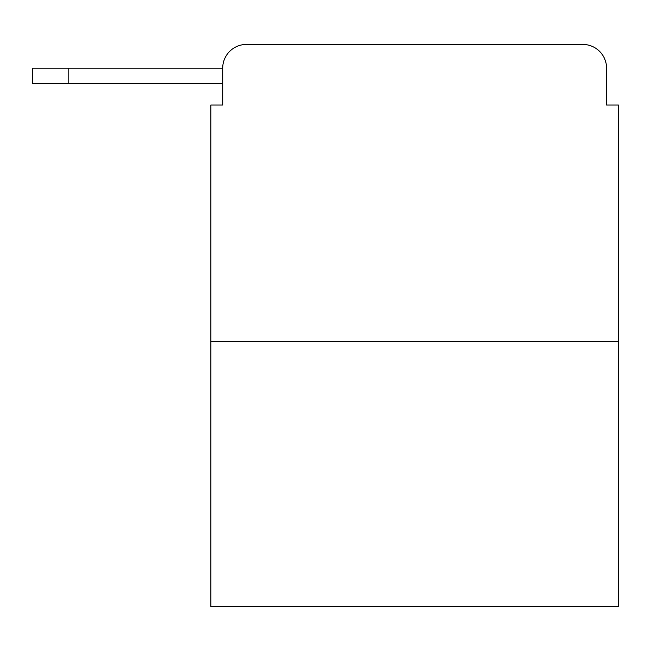 <?xml version="1.0" encoding="UTF-8"?>
<svg xmlns="http://www.w3.org/2000/svg" width="651" height="651" viewBox="0 0 651 651"><rect width="100%" height="100%" fill="white"/><g stroke="black" fill="none" stroke-linecap="round" stroke-linejoin="round"><path stroke-width="0.98" d="M618.45 341.547L210.818 341.547L210.818 606.569L618.45 606.569L618.45 105.047L606.569 105.047L606.569 68.2A23.77 23.77 0 0 0 582.8 44.431L246.469 44.431A23.77 23.77 0 0 0 222.699 68.2L222.699 105.047L222.699 83.653L32.55 83.653L32.55 68.2L103.859 68.2M210.818 341.547L210.818 105.047L222.699 105.047M246.469 44.431L321.936 44.431M507.332 44.431L582.8 44.431M606.569 105.047L606.569 68.2M68.2 83.653L68.2 68.2L222.699 68.2"/></g></svg>
